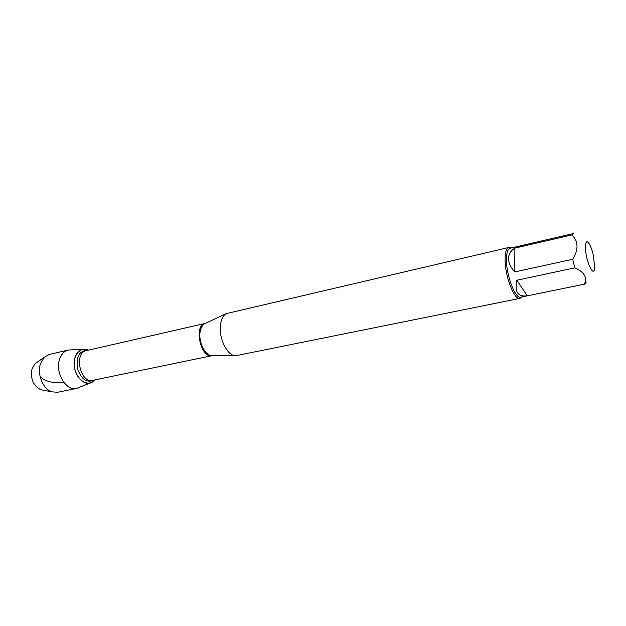<?xml version="1.0" encoding="UTF-8"?>
<svg xmlns="http://www.w3.org/2000/svg" width="626" height="626" viewBox="0 0 626 626"><rect width="100%" height="100%" fill="white"/><g stroke="black" fill="none" stroke-linecap="round" stroke-linejoin="round"><path stroke-width="0.94" d="M508.875 247.458L226.111 313.649C223.498 315.347 221.721 318.485 220.782 323.047C217.856 336.06 226.495 355.325 235.298 355.818L519.971 298.375C514.236 300.621 504.517 274.939 505.088 258.491C505.26 251.848 506.528 248.17 508.875 247.458L511.207 247.982M88.36 350.177C79.932 345.873 71.896 356.421 74.721 368.722C77.272 381.077 88.97 387.33 94.839 379.912L91.811 382.353C82.796 387.776 70.746 370.655 74.885 357.876C76.708 352.164 79.948 349.277 84.588 349.214L88.36 350.177M521.873 296.927L519.971 298.375M585.451 248.013C585.764 261.308 594.09 278.891 594.637 267.732L593.526 256.206C592.439 251.183 591.108 247.2 589.52 244.25C586.805 240.001 585.443 241.253 585.451 248.013M516.857 280.229C514.384 291.873 517.851 297.068 527.264 295.824L516.857 280.229L574.871 267.842C584.332 272.099 587.509 277.553 584.379 284.188L586.085 282.428M527.264 295.824L584.379 284.188M573.768 233.506L571.961 234.906C578.432 241.495 578.682 249.625 572.704 259.281L574.871 267.842M514.885 248.123C510.793 250.619 508.688 254.031 508.57 258.374C508.57 262.756 510.62 267.279 514.705 271.942L514.885 248.123L571.961 234.906M514.705 271.942L572.704 259.281M584.426 284.181L520.777 297.147C515.284 299.298 505.964 274.642 506.497 258.843C506.661 252.458 507.866 248.921 510.12 248.232L573.4 233.545M90.606 382.846L76.583 388.425C66.215 391.305 55.049 372.916 59.423 359.7C61.098 354.363 64.032 351.139 68.218 350.036L83.289 349.269M37.184 362.274L34.986 363.831L32.004 368.933C30.283 378.683 33.155 385.608 40.627 389.701L43.264 390.201M76.583 388.425L57.529 392.291L51.825 391.829C43.084 389.098 36.942 374.348 40.354 364.027L44.289 357.235L49.282 354.441L68.218 350.036M40.087 376.469C45.698 382.439 55.636 383.308 63.797 382.353M205.735 323.188L204.514 323.759C202.464 325.074 201.063 327.468 200.312 330.927C197.98 340.771 204.569 355.216 211.455 355.607L212.809 355.623M212.402 355.615L235.298 355.818M212.23 355.654C200.672 358.808 193.379 325.34 205.195 323.399L86.474 350.607C73.469 352.735 80.23 383.777 92.945 380.303L212.23 355.654M226.111 313.649L205.375 323.36M94.182 380.045C86.748 383.323 81.137 379.356 77.358 368.151C76.129 356.382 79.58 350.443 87.703 350.325M40.627 389.701L51.825 391.829M34.986 363.831L44.289 357.235"/></g></svg>
